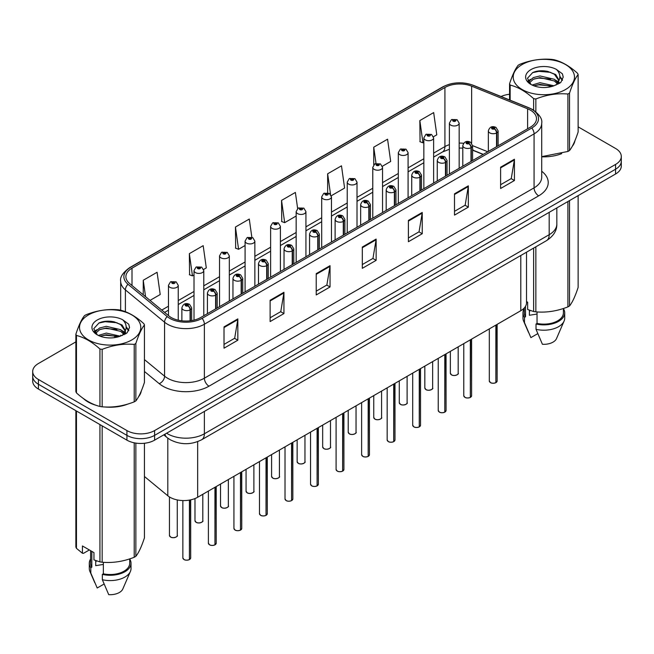 <?xml version="1.0" encoding="UTF-8"?>
<svg xmlns="http://www.w3.org/2000/svg" width="654" height="654" viewBox="0 0 654 654"><rect width="100%" height="100%" fill="white"/><g stroke="black" fill="none" stroke-linecap="round" stroke-linejoin="round"><path stroke-width="0.98" d="M483.118 154.458L472.58 150.199M526.519 252.199L526.519 302.728A19.555 11.29 180 0 1 520.788 310.715L197.655 497.269A19.555 11.29 180 0 1 167.808 495.765L144.444 476.496M83.385 398.515A31.294 18.067 0 0 0 88.028 401.94A31.294 18.067 0 0 0 96.375 405.382A31.294 18.067 0 0 1 88.028 401.94A31.294 18.067 0 0 1 83.385 398.515M530.386 110.142A20.863 12.042 180 0 1 536.493 118.652A20.863 12.042 180 0 1 530.386 127.17L200.696 317.517A20.863 12.042 180 0 1 168.855 315.907L129.672 283.599A20.863 12.042 180 0 1 125.895 276.691A20.863 12.042 180 0 1 132.002 268.173L444.916 87.513A20.863 12.042 180 0 1 471.64 86.165L527.598 108.793A20.863 12.042 180 0 1 530.386 110.142M531.816 109.316A22.882 13.211 0 0 0 528.759 107.836L472.793 85.208A22.882 13.211 0 0 0 443.486 86.688L130.571 267.347A22.882 13.211 0 0 0 128.012 284.269L167.195 316.577A22.882 13.211 0 0 0 202.119 318.343L531.816 127.996A22.882 13.211 0 0 0 531.816 109.316M75.872 341.887L38.431 363.51A19.555 11.29 0 0 0 32.7 371.488L32.7 381.069A19.555 11.29 0 0 0 38.431 389.056L126.933 440.158L126.933 435.368A19.555 11.29 0 0 0 154.597 435.368L615.569 169.222A19.555 11.29 0 0 0 621.3 161.236A19.555 11.29 0 0 1 615.569 169.222L154.597 435.368A19.555 11.29 0 0 1 126.933 435.368L38.431 384.266L126.933 435.368L126.933 430.577A19.555 11.29 0 0 0 154.597 430.577L615.569 164.432A19.555 11.29 0 0 0 621.3 156.445A19.555 11.29 0 0 0 615.569 148.466L578.128 126.843M32.7 376.279A19.555 11.29 0 0 0 38.431 384.266A19.555 11.29 0 0 1 32.7 376.279M224.02 326.886L224.02 348.181L237.843 340.194L237.843 318.899L224.02 326.886M224.02 344.405L234.672 338.249L237.794 319.61A5.216 3.008 -120 0 0 237.843 318.899M234.573 338.306L237.843 340.194M270.118 300.276L270.118 321.564L283.942 313.577L283.942 292.289L270.118 300.276M270.118 317.787L280.77 311.639L283.885 292.992A5.216 3.008 -120 0 0 283.942 292.289M280.672 311.688L283.942 313.577M316.217 273.658L316.217 294.946L330.041 286.967L330.041 265.671L316.217 273.658M316.217 291.169L326.861 285.021L329.984 266.382A5.216 3.008 -120 0 0 330.041 265.671M326.771 285.079L330.041 286.967M500.604 167.203L500.604 188.491L514.436 180.512L514.436 159.216L500.604 167.203M500.604 184.714L511.256 178.567L514.379 159.928A5.216 3.008 -120 0 0 514.436 159.216M511.158 178.616L514.436 180.512M454.505 193.813L454.505 215.109L468.338 207.122L468.338 185.834L454.505 193.813M454.505 211.332L465.158 205.176L468.28 186.537A5.216 3.008 -120 0 0 468.338 185.834M465.068 205.233L468.338 207.122M408.407 220.431L408.407 241.718L422.239 233.74L422.239 212.444L408.407 220.431M408.407 237.942L419.059 231.794L422.182 213.155A5.216 3.008 -120 0 0 422.239 212.444M418.969 231.851L422.239 233.74M362.308 247.04L362.308 268.336L376.14 260.349L376.14 239.062L362.308 247.04M362.308 264.559L372.96 258.412L376.083 239.765A5.216 3.008 -120 0 0 376.14 239.062M372.87 258.461L376.14 260.349M541.708 156.805A31.294 18.067 0 0 0 561.68 153.625A31.294 18.067 0 0 1 541.708 156.805M572.242 146.365A31.294 18.067 0 0 0 574.972 140.626A31.294 18.067 0 0 1 572.242 146.365M104.812 406.968A31.294 18.067 0 0 0 127.988 404.008A31.294 18.067 0 0 1 104.812 406.968M138.558 396.749A31.294 18.067 0 0 0 141.289 391.01A31.294 18.067 0 0 1 138.558 396.749M509.556 94.258A19.555 11.29 0 0 0 501.046 96.522M111.458 321.343L110.927 321.654M32.7 371.488A19.555 11.29 0 0 0 38.431 379.475L126.933 430.577M203.615 269.464L206.304 267.903L203.181 245.659L189.349 253.646L189.578 274.811M150.036 300.39L160.205 294.521L157.083 272.277L143.251 280.255L143.251 294.807M331.3 195.742L344.593 188.066L341.478 165.814L327.646 173.8L327.646 192.767M382.377 166.247L390.691 161.448L387.569 139.204L373.745 147.191L373.745 164.824M433.455 136.76L436.79 134.838L433.667 112.586L419.843 120.573L420.064 141.738M251.831 237.206L249.28 219.049L235.448 227.028L235.669 248.193M297.644 208.561L295.379 192.431L281.547 200.418L281.768 221.575M281.547 200.418L284.67 222.662L296.156 216.033M284.67 222.662L281.547 221.493M327.646 173.8L330.532 194.344M373.745 147.191L376.017 163.418M419.843 120.573L422.966 142.817L423.849 142.31M422.966 142.817L419.843 141.656M235.448 227.028L238.571 249.28L245.078 245.52M238.571 249.28L235.448 248.111M189.349 253.646L192.472 275.89L194.009 275.007M192.472 275.89L189.349 274.721M143.251 280.255L145.564 296.703M126.933 440.158A19.555 11.29 0 0 0 154.597 440.158L615.569 174.013A19.555 11.29 0 0 0 621.3 166.026L621.3 156.445M495.846 382.696C493.525 383.44 491.734 383.416 490.492 382.623L489.315 380.971A3.908 2.256 0 0 0 490.459 382.565A3.908 2.256 0 0 0 495.871 382.631L495.781 382.688A3.785 2.183 180 0 1 490.557 382.623M495.871 382.476L496.116 324.956M496.836 146.545L496.836 132.803A3.262 1.962 -122.2 0 0 494.432 128.871A1.627 0.94 0 0 0 494.383 127.571A1.627 0.94 0 0 0 492.078 127.571A1.627 0.94 0 0 0 492.078 128.903A1.627 0.94 0 0 0 494.326 128.928L492.576 128.233L493.688 127.971L494.432 128.871M494.326 128.928A3.262 1.799 62.1 0 1 496.533 132.983A4.889 2.82 180 0 1 489.772 132.893A4.889 2.82 180 0 1 488.342 130.898C489.593 126.884 492.143 125.723 496.01 127.407L498.119 130.898A4.889 2.82 180 0 1 496.836 132.803M496.533 146.717L496.533 132.983M495.871 382.631L495.871 325.095M459.165 168.291L459.165 123.156A4.889 2.82 180 0 1 456.149 125.764A4.889 2.82 180 0 1 450.819 125.151A4.889 2.82 180 0 1 449.388 123.156L451.334 119.764A3.262 1.962 57.8 0 1 453.075 119.854A1.627 0.94 0 0 0 453.124 121.153A1.627 0.94 0 0 0 455.429 121.153A1.627 0.94 0 0 0 455.429 119.829A1.627 0.94 0 0 0 453.173 119.796L454.931 120.491L453.819 120.761L453.075 119.854M453.835 120.769L453.835 120.213M453.173 119.796A3.262 1.799 -117.9 0 0 451.652 119.576A3.262 1.799 -117.9 0 0 451.505 119.674M453.794 120.745L453.794 120.238M470.308 397.436C467.986 398.188 466.196 398.163 464.953 397.37L463.776 395.711A3.908 2.256 0 0 0 464.92 397.313A3.908 2.256 0 0 0 470.332 397.379L470.242 397.428A3.785 2.183 180 0 1 465.019 397.362M470.332 397.215L470.578 339.704M471.297 161.285L471.297 147.551A3.262 1.962 -122.2 0 0 468.893 143.618A1.627 0.94 0 0 0 468.844 142.319A1.627 0.94 0 0 0 466.539 142.319A1.627 0.94 0 0 0 466.539 143.643A1.627 0.94 0 0 0 468.795 143.676L467.038 142.981L468.15 142.719L468.893 143.618M468.795 143.676A3.262 1.799 62.1 0 1 470.994 147.722A4.889 2.82 180 0 1 464.234 147.641A4.889 2.82 180 0 1 462.803 145.646C464.054 141.632 466.604 140.471 470.471 142.155L472.58 145.646A4.889 2.82 180 0 1 471.297 147.551M470.994 161.464L470.994 147.722M470.332 397.379L470.332 339.843M444.769 412.183C442.447 412.927 440.657 412.911 439.414 412.118L438.237 410.459A3.908 2.256 0 0 0 439.39 412.053A3.908 2.256 0 0 0 444.794 412.126L444.704 412.175A3.785 2.183 180 0 1 439.48 412.11M444.794 411.963L445.039 354.443M445.758 176.032L445.758 162.29A3.262 1.962 -122.2 0 0 443.355 158.358A1.627 0.94 0 0 0 443.306 157.058A1.627 0.94 0 0 0 441 157.058A1.627 0.94 0 0 0 441 158.391A1.627 0.94 0 0 0 443.257 158.423L441.499 157.728L442.611 157.459L443.355 158.358M443.257 158.423A3.262 1.799 62.1 0 1 445.456 162.47A4.889 2.82 180 0 1 438.695 162.38A4.889 2.82 180 0 1 437.264 160.385C438.515 156.38 441.066 155.211 444.933 156.903L447.042 160.385A4.889 2.82 180 0 1 445.758 162.29M445.456 176.204L445.456 162.47M444.794 412.126L444.794 354.582M419.23 426.931C416.909 427.675 415.118 427.651 413.876 426.858L412.699 425.206A3.908 2.256 0 0 0 413.851 426.8A3.908 2.256 0 0 0 419.255 426.866L419.165 426.915A3.785 2.183 180 0 1 413.941 426.849M419.255 426.71L419.5 369.191M420.22 190.772L420.22 177.038A3.262 1.962 -122.2 0 0 417.816 173.106A1.627 0.94 0 0 0 417.767 171.806A1.627 0.94 0 0 0 415.462 171.806A1.627 0.94 0 0 0 415.462 173.138A1.627 0.94 0 0 0 417.718 173.163L415.96 172.468L417.072 172.206L417.816 173.106M417.718 173.163A3.262 1.799 62.1 0 1 419.917 177.209A4.889 2.82 180 0 1 413.156 177.128A4.889 2.82 180 0 1 411.726 175.133C412.976 171.119 415.535 169.958 419.394 171.642L421.503 175.133A4.889 2.82 180 0 1 420.22 177.038M419.917 190.952L419.917 177.209M419.255 426.866L419.255 369.33M393.692 441.671C391.37 442.423 389.588 442.398 388.337 441.605L387.168 439.946A3.908 2.256 0 0 0 388.312 441.54A3.908 2.256 0 0 0 393.716 441.614L393.626 441.663A3.785 2.183 180 0 1 388.402 441.597M393.716 441.45L393.961 383.931M394.681 205.519L394.681 191.785A3.262 1.962 -122.2 0 0 392.277 187.853A1.627 0.94 0 0 0 392.228 186.545A1.627 0.94 0 0 0 389.923 186.545A1.627 0.94 0 0 0 389.923 187.878A1.627 0.94 0 0 0 392.179 187.911L390.422 187.216L391.533 186.946L392.277 187.853M392.179 187.911A3.262 1.799 62.1 0 1 394.378 191.957A4.889 2.82 180 0 1 387.618 191.875A4.889 2.82 180 0 1 386.187 189.873C387.438 185.867 389.997 184.698 393.855 186.39L395.964 189.873A4.889 2.82 180 0 1 394.681 191.785M394.378 205.691L394.378 191.957M393.716 441.614L393.716 384.078M433.627 183.03L433.627 137.896A4.889 2.82 180 0 1 430.61 140.504A4.889 2.82 180 0 1 425.28 139.891A4.889 2.82 180 0 1 423.849 137.896L425.795 134.503A3.262 1.962 57.8 0 1 427.536 134.601A1.627 0.94 0 0 0 427.585 135.901A1.627 0.94 0 0 0 429.891 135.901A1.627 0.94 0 0 0 429.891 134.569A1.627 0.94 0 0 0 427.634 134.544L429.196 134.969L428.28 135.501L428.296 134.961M427.634 134.544A3.262 1.799 -117.9 0 0 426.114 134.323A3.262 1.799 -117.9 0 0 425.967 134.413M428.256 135.492L427.536 134.601M428.28 135.501L428.256 134.986M408.088 197.778L408.088 152.644A4.889 2.82 180 0 1 405.071 155.251A4.889 2.82 180 0 1 399.741 154.638A4.889 2.82 180 0 1 398.311 152.644L400.264 149.251A3.262 1.962 57.8 0 1 401.997 149.349A1.627 0.94 0 0 0 402.047 150.649A1.627 0.94 0 0 0 404.352 150.649A1.627 0.94 0 0 0 404.352 149.316A1.627 0.94 0 0 0 402.096 149.284L403.853 149.979L402.741 150.248L402.758 149.701M402.096 149.284A3.262 1.799 -117.9 0 0 400.575 149.071A3.262 1.799 -117.9 0 0 400.428 149.161M402.717 150.232L401.997 149.349M402.741 150.248L402.717 149.725M382.549 212.525L382.549 167.383A4.889 2.82 180 0 1 379.533 169.991A4.889 2.82 180 0 1 374.202 169.386A4.889 2.82 180 0 1 372.772 167.383L374.726 163.99A3.262 1.962 57.8 0 1 376.459 164.089A1.627 0.94 0 0 0 376.508 165.388A1.627 0.94 0 0 0 378.813 165.388A1.627 0.94 0 0 0 378.813 164.056A1.627 0.94 0 0 0 376.557 164.031L378.314 164.726L377.203 164.988L376.459 164.089M377.219 165.004L377.219 164.448M376.557 164.031A3.262 1.799 -117.9 0 0 375.036 163.811A3.262 1.799 -117.9 0 0 374.889 163.901M377.203 164.988L377.178 164.473M522.178 64.525A30.64 17.691 -0 0 0 522.178 89.541A30.64 17.691 -0 0 0 565.506 89.541A30.64 17.691 -0 0 0 565.506 64.525A30.64 17.691 -0 0 0 522.178 64.525M541.708 156.649L567.909 151.458A35.202 20.323 -0 0 0 568.735 151A35.202 20.323 -0 0 0 569.536 150.518C572.389 146.954 575.25 140.782 578.128 132.01L578.128 74.564A35.202 20.323 -0 0 0 577.531 73.281C569.691 66.177 561.868 61.656 554.061 59.735A35.202 20.323 -0 0 0 551.837 59.391C541.103 58.468 530.419 60.127 519.783 64.345A35.202 20.323 -0 0 0 518.949 64.811A35.202 20.323 -0 0 0 518.148 65.286C515.27 68.907 512.409 75.079 509.556 83.794A35.202 20.323 -0 0 0 510.153 85.085L510.153 100.201M533.623 110.15L533.623 98.631C525.783 91.527 517.96 87.007 510.153 85.085M533.623 98.631A35.202 20.323 -0 0 0 535.855 98.975L535.855 111.769M567.909 151.458L567.909 94.021C557.265 93.089 546.581 94.74 535.855 98.975M567.909 94.021A35.202 20.323 -0 0 0 568.735 93.555A35.202 20.323 -0 0 0 569.536 93.072L569.536 150.518M553.987 85.788L539.983 82.698L532.045 85.045M552.033 86.426L539.983 84.382L533.827 85.813M557.813 82.829L554.379 79.289L539.983 75.938L533.304 77.597L529.446 80.892L528.947 82.682M557.265 83.671L554.379 80.982L539.983 77.63L533.304 79.289L529.25 83.017M555.949 85.134L558.238 81.971L558.745 79.739L555.745 74.556L547.57 71.4C541.994 70.264 537.032 70.665 532.691 72.586L527.443 78.308L530.966 84.431A18.214 10.513 -0 0 0 553.734 85.862L560.838 82.42L563.225 77.033L562.407 73.82L556.44 69.438A18.214 10.513 -0 0 0 530.966 69.594A18.214 10.513 -0 0 0 530.966 84.464M557.96 84.252L558.745 81.08M558.704 80.401L554.379 74.221L547.962 71.474M556.44 69.438C560.233 73.297 560.838 77.466 558.238 81.954M509.556 99.964L509.556 83.794M578.128 74.564C575.275 78.137 572.413 84.301 569.536 93.072M550.693 85.862L538.831 84.848L534.105 85.707M559.366 83.459L558.532 82.796M558.025 82.429L557.183 81.873M550.693 79.101L538.831 78.088L534.105 78.946M529.536 80.728L528.146 81.587M562.326 80.401L559.832 77.115M550.742 72.357L538.831 71.327L532.479 72.684M563.225 77.197L562.407 73.82M559.906 83.107L558.679 82.061M558.32 81.791L555.401 80.041M530.688 79.314L527.835 80.965M562.53 80.001L559.824 76.273M88.494 314.909A30.64 17.691 -0 0 0 88.494 339.925A30.64 17.691 -0 0 0 131.822 339.925A30.64 17.691 -0 0 0 131.822 314.909A30.64 17.691 -0 0 0 88.494 314.909M85.265 315.195A35.202 20.323 -0 0 0 84.464 315.678C81.587 319.291 78.725 325.463 75.872 334.186A35.202 20.323 -0 0 0 76.469 335.469L76.469 392.915C84.268 399.995 92.091 404.515 99.939 406.461A35.202 20.323 -0 0 0 102.163 406.804C112.807 407.736 123.492 406.085 134.217 401.85A35.202 20.323 -0 0 0 135.051 401.384A35.202 20.323 -0 0 0 135.852 400.902C138.705 397.338 141.566 391.174 144.444 382.402L144.444 324.956A35.202 20.323 -0 0 0 143.847 323.665C135.999 316.561 128.176 312.048 120.377 310.119A35.202 20.323 -0 0 0 118.145 309.775C107.419 308.86 96.735 310.511 86.091 314.738A35.202 20.323 -0 0 0 85.265 315.195M99.939 406.461L99.939 349.015C92.091 341.911 84.268 337.399 76.469 335.469M99.939 349.015A35.202 20.323 -0 0 0 102.163 349.367L102.163 406.804M134.217 401.85L134.217 344.405C123.581 343.473 112.897 345.124 102.163 349.367M134.217 344.405A35.202 20.323 -0 0 0 135.051 343.939A35.202 20.323 -0 0 0 135.852 343.464L135.852 400.902M75.872 334.186L75.872 391.623A35.202 20.323 -0 0 0 76.469 392.915M120.295 336.181L106.3 333.082L98.362 335.428M118.341 336.81L106.3 334.774L100.144 336.205M124.121 333.221L120.696 329.673L106.3 326.321L99.621 327.989L95.762 331.284L95.255 333.074M123.573 334.063L120.696 331.365L106.3 328.014L99.621 329.673L95.558 333.401M122.265 335.527L124.554 332.355L125.061 330.123L122.061 324.948L113.886 321.793C108.311 320.656 103.348 321.049 98.999 322.97L93.759 328.692L97.282 334.823M124.276 334.635L125.061 331.464M125.012 330.785L120.696 324.605L114.27 321.866M97.274 319.986A18.214 10.513 -0 0 0 97.274 334.856A18.214 10.513 -0 0 0 120.05 336.246L127.146 332.804L129.541 327.417L128.724 324.204L122.756 319.822A18.214 10.513 -0 0 0 97.274 319.986M122.756 319.822C126.549 323.681 127.146 327.858 124.554 332.346M144.444 324.956C141.591 328.521 138.73 334.693 135.852 343.464M117.009 336.246L105.139 335.232L100.414 336.091M125.674 333.851L124.849 333.18M124.342 332.812L123.492 332.265M117.009 329.485L105.139 328.471L100.414 329.33M95.852 331.112L94.462 331.97M128.642 330.793L126.14 327.507M117.058 322.741L105.139 321.711L98.787 323.068M129.541 327.58L128.724 324.204M126.222 333.491L124.996 332.445M124.628 332.175L121.709 330.425M97.005 329.698L94.143 331.357M128.846 330.393L126.14 326.657M530.141 310.454A14.74 8.51 0 0 0 529.397 311.909M529.397 310.192L529.397 315.277L537.032 314.034M526.519 301.568L527.655 302.222L527.655 309.522L533.623 311.508A35.202 20.323 0 0 0 535.855 311.852C546.491 312.784 557.175 311.124 567.909 306.889A35.202 20.323 0 0 0 569.536 305.949C572.389 302.385 575.25 296.213 578.128 287.441L578.128 195.636M537.032 311.933L537.032 323.419A19.555 11.29 0 0 0 563.405 312.841L563.405 308.5M537.032 323.419L536.027 324A20.863 12.042 0 0 0 564.704 312.841A20.863 12.042 0 0 0 563.405 308.647M536.027 324L536.027 329.33A20.863 12.042 0 0 0 564.083 321.081A20.863 12.042 0 0 0 564.704 318.163L564.704 312.841M536.027 329.33L542.411 344.274A13.039 7.529 0 0 0 556.497 338.617L564.083 321.081M567.909 306.889L567.909 201.53M569.536 200.59L569.536 305.949M535.855 246.803L535.855 311.852M533.623 311.508L533.623 248.095M524.287 307.96L524.287 312.841A19.555 11.29 0 0 0 525.514 316.765L525.514 306.301M524.287 308.647A20.863 12.042 0 0 0 522.979 312.841A20.863 12.042 0 0 0 524.5 317.353L525.514 316.765M522.979 312.841L522.979 318.163A20.863 12.042 0 0 0 523.601 321.081A20.863 12.042 0 0 0 524.5 322.675L524.5 317.353M537.76 333.646L530.885 337.619L524.5 322.675M96.457 560.846A14.74 8.51 0 0 0 95.713 562.293M95.713 560.576L95.713 565.661L103.348 564.418M89.353 549.949L83.508 553.325L82.437 553.251L82.437 545.959L93.963 552.614L93.963 559.906L99.939 561.892A35.202 20.323 0 0 0 102.163 562.236C112.807 563.168 123.492 561.516 134.217 557.273A35.202 20.323 0 0 0 135.852 556.333C138.705 552.769 141.566 546.597 144.444 537.825L144.444 443.265M103.348 562.317L103.348 573.811A19.555 11.29 0 0 0 129.713 563.225L129.713 558.892M103.348 573.811L102.343 574.392A20.863 12.042 0 0 0 131.021 563.225A20.863 12.042 0 0 0 129.713 559.031M102.343 574.392L102.343 579.714A20.863 12.042 0 0 0 130.399 571.465A20.863 12.042 0 0 0 131.021 568.547L131.021 563.225M102.343 579.714L108.719 594.658A13.039 7.529 0 0 0 122.805 589.001L130.399 571.465M134.217 557.273L134.217 442.815M135.852 443.101L135.852 556.333M102.163 425.852L102.163 562.236M99.939 561.892L99.939 424.569M76.469 411.023L76.469 548.346L82.437 553.251M76.469 548.346A35.202 20.323 0 0 1 75.872 547.055L75.872 410.679M90.595 550.668L90.595 563.225A19.555 11.29 0 0 0 91.822 567.157L91.822 551.371M90.595 559.031A20.863 12.042 0 0 0 89.296 563.225A20.863 12.042 0 0 0 90.816 567.737L91.822 567.157M89.296 563.225L89.296 568.547A20.863 12.042 0 0 0 89.917 571.465A20.863 12.042 0 0 0 90.816 573.059L90.816 567.737M104.076 584.038L97.201 588.003L90.816 573.059M368.153 456.418C365.831 457.162 364.049 457.138 362.798 456.345L361.629 454.694A3.908 2.256 0 0 0 362.774 456.288A3.908 2.256 0 0 0 368.177 456.353L368.096 456.41A3.785 2.183 180 0 1 362.864 456.345M368.177 456.198L368.423 398.678M369.142 220.267L369.142 206.525A3.262 1.962 -122.2 0 0 366.739 202.593A1.627 0.94 0 0 0 366.69 201.293A1.627 0.94 0 0 0 364.384 201.293A1.627 0.94 0 0 0 364.384 202.626A1.627 0.94 0 0 0 366.641 202.65L364.883 201.955L365.995 201.694L366.739 202.593M366.641 202.65A3.262 1.799 62.1 0 1 368.84 206.705A4.889 2.82 180 0 1 362.079 206.615A4.889 2.82 180 0 1 360.648 204.62C361.899 200.606 364.458 199.445 368.316 201.13L370.426 204.62A4.889 2.82 180 0 1 369.142 206.525M368.84 220.439L368.84 206.705M368.177 456.353L368.177 398.817M342.614 471.158C340.293 471.91 338.51 471.886 337.26 471.093L336.091 469.433A3.908 2.256 0 0 0 337.235 471.035A3.908 2.256 0 0 0 342.639 471.101L342.557 471.15A3.785 2.183 180 0 1 337.325 471.084M342.639 470.937L342.884 413.426M343.603 235.007L343.603 221.273A3.262 1.962 -122.2 0 0 341.2 217.341A1.627 0.94 0 0 0 341.151 216.041A1.627 0.94 0 0 0 338.846 216.041A1.627 0.94 0 0 0 338.846 217.365A1.627 0.94 0 0 0 341.102 217.398L339.344 216.703L340.464 216.433L341.2 217.341M341.102 217.398A3.262 1.799 62.1 0 1 343.301 221.444A4.889 2.82 180 0 1 336.54 221.363A4.889 2.82 180 0 1 335.11 219.368C336.36 215.354 338.919 214.193 342.778 215.877L344.887 219.368A4.889 2.82 180 0 1 343.603 221.273M343.301 235.178L343.301 221.444M342.639 471.101L342.639 413.565M317.076 485.906C314.754 486.65 312.972 486.633 311.721 485.84L310.552 484.181A3.908 2.256 0 0 0 311.696 485.775A3.908 2.256 0 0 0 317.1 485.848L317.018 485.897A3.785 2.183 180 0 1 311.786 485.832M317.1 485.685L317.345 428.166M318.065 249.754L318.065 236.012A3.262 1.962 -122.2 0 0 315.661 232.08A1.627 0.94 0 0 0 315.612 230.78A1.627 0.94 0 0 0 313.307 230.78A1.627 0.94 0 0 0 313.307 232.113A1.627 0.94 0 0 0 315.563 232.137L313.806 231.451L314.926 231.181L315.661 232.08M315.563 232.137A3.262 1.799 62.1 0 1 317.762 236.192A4.889 2.82 180 0 1 311.002 236.102A4.889 2.82 180 0 1 309.571 234.107C310.822 230.094 313.38 228.933 317.247 230.617L319.348 234.107A4.889 2.82 180 0 1 318.065 236.012M317.762 249.926L317.762 236.192M317.1 485.848L317.1 428.305M357.01 227.265L357.01 182.131A4.889 2.82 180 0 1 353.994 184.739A4.889 2.82 180 0 1 348.664 184.126A4.889 2.82 180 0 1 347.233 182.131L349.187 178.738A3.262 1.962 57.8 0 1 350.92 178.836A1.627 0.94 0 0 0 350.969 180.136A1.627 0.94 0 0 0 353.274 180.136A1.627 0.94 0 0 0 353.274 178.804A1.627 0.94 0 0 0 351.018 178.779L352.776 179.466L351.664 179.736L350.92 178.836M351.68 179.744L351.68 179.188M351.018 178.779A3.262 1.799 -117.9 0 0 349.498 178.558A3.262 1.799 -117.9 0 0 349.35 178.648M351.664 179.736L351.639 179.212M331.472 242.013L331.472 196.879A4.889 2.82 180 0 1 328.455 199.486A4.889 2.82 180 0 1 323.125 198.873A4.889 2.82 180 0 1 321.694 196.879L323.648 193.478A3.262 1.962 57.8 0 1 325.381 193.576A1.627 0.94 0 0 0 325.43 194.876A1.627 0.94 0 0 0 327.736 194.876A1.627 0.94 0 0 0 327.736 193.551A1.627 0.94 0 0 0 325.488 193.519L327.049 193.944L326.125 194.483L326.142 193.936M325.488 193.519A3.262 1.799 -117.9 0 0 323.959 193.298A3.262 1.799 -117.9 0 0 323.82 193.396M326.101 194.467L325.381 193.576M326.125 194.483L326.101 193.96M305.933 256.752L305.933 211.618A4.889 2.82 180 0 1 302.916 214.226A4.889 2.82 180 0 1 297.586 213.613A4.889 2.82 180 0 1 296.156 211.618L298.11 208.225A3.262 1.962 57.8 0 1 299.843 208.324A1.627 0.94 0 0 0 299.892 209.623A1.627 0.94 0 0 0 302.197 209.623A1.627 0.94 0 0 0 302.197 208.291A1.627 0.94 0 0 0 299.949 208.266L301.51 208.691L300.587 209.223L300.603 208.683M299.949 208.266A3.262 1.799 -117.9 0 0 298.42 208.046A3.262 1.799 -117.9 0 0 298.281 208.136M300.57 209.215L299.843 208.324M300.587 209.223L300.57 208.708M291.537 500.645C289.215 501.397 287.433 501.373 286.182 500.58L285.013 498.92A3.908 2.256 0 0 0 286.158 500.523A3.908 2.256 0 0 0 291.57 500.588L291.48 500.637A3.785 2.183 180 0 1 286.248 500.572M291.57 500.433L291.807 442.913M292.526 264.494L292.526 250.76A3.262 1.962 -122.2 0 0 290.123 246.828A1.627 0.94 0 0 0 290.074 245.528A1.627 0.94 0 0 0 287.768 245.528A1.627 0.94 0 0 0 287.768 246.86A1.627 0.94 0 0 0 290.024 246.885L288.275 246.19L289.387 245.929L290.123 246.828M290.024 246.885A3.262 1.799 62.1 0 1 292.224 250.932A4.889 2.82 180 0 1 285.463 250.85A4.889 2.82 180 0 1 284.032 248.855C285.283 244.841 287.842 243.68 291.709 245.364L293.809 248.855A4.889 2.82 180 0 1 292.526 250.76M292.224 264.674L292.224 250.932M291.57 500.588L291.57 443.052M265.998 515.393C263.676 516.145 261.894 516.12 260.644 515.327L259.474 513.668A3.908 2.256 0 0 0 260.619 515.262A3.908 2.256 0 0 0 266.031 515.336L265.941 515.385A3.785 2.183 180 0 1 260.709 515.319M266.031 515.172L266.268 457.653M266.987 279.242L266.987 265.508A3.262 1.962 -122.2 0 0 264.584 261.567A1.627 0.94 0 0 0 264.535 260.267A1.627 0.94 0 0 0 262.229 260.267A1.627 0.94 0 0 0 262.229 261.6A1.627 0.94 0 0 0 264.486 261.633L262.736 260.938L263.848 260.668L264.584 261.567M264.486 261.633A3.262 1.799 62.1 0 1 266.685 265.679A4.889 2.82 180 0 1 259.924 265.589A4.889 2.82 180 0 1 258.493 263.595C259.744 259.589 262.303 258.42 266.17 260.112L268.271 263.595A4.889 2.82 180 0 1 266.987 265.508M266.685 279.413L266.685 265.679M266.031 515.336L266.031 457.792M240.459 530.141C238.138 530.885 236.356 530.86 235.105 530.067L233.936 528.416A3.908 2.256 0 0 0 235.08 530.01A3.908 2.256 0 0 0 240.492 530.075L240.402 530.132A3.785 2.183 180 0 1 235.17 530.059M240.492 529.92L240.729 472.401M241.449 293.981L241.449 280.247A3.262 1.962 -122.2 0 0 239.045 276.315A1.627 0.94 0 0 0 238.996 275.015A1.627 0.94 0 0 0 236.691 275.015A1.627 0.94 0 0 0 236.691 276.348A1.627 0.94 0 0 0 238.947 276.372L237.198 275.677L238.309 275.416L239.045 276.315M238.947 276.372A3.262 1.799 62.1 0 1 241.154 280.419A4.889 2.82 180 0 1 234.394 280.337A4.889 2.82 180 0 1 232.955 278.342C234.206 274.328 236.764 273.168 240.631 274.852L242.74 278.342A4.889 2.82 180 0 1 241.449 280.247M241.154 294.161L241.154 280.419M240.492 530.075L240.492 472.54M214.921 544.88C212.599 545.632 210.817 545.608 209.566 544.815L208.397 543.155A3.908 2.256 0 0 0 209.542 544.757A3.908 2.256 0 0 0 214.953 544.823L214.864 544.872A3.785 2.183 180 0 1 209.632 544.807M214.953 544.659L215.191 487.148M215.91 308.729L215.91 294.995A3.262 1.962 -122.2 0 0 213.506 291.063A1.627 0.94 0 0 0 213.457 289.763A1.627 0.94 0 0 0 211.16 289.763A1.627 0.94 0 0 0 211.16 291.087A1.627 0.94 0 0 0 213.408 291.12L211.659 290.425L212.771 290.155L213.506 291.063M213.408 291.12A3.262 1.799 62.1 0 1 215.616 295.167A4.889 2.82 180 0 1 208.855 295.085A4.889 2.82 180 0 1 207.416 293.082C208.667 289.076 211.226 287.915 215.092 289.599L217.202 293.082A4.889 2.82 180 0 1 215.91 294.995M215.616 308.901L215.616 295.167M214.953 544.823L214.953 487.287M189.39 559.628C187.06 560.372 185.278 560.355 184.036 559.554L182.858 557.903A3.908 2.256 0 0 0 184.003 559.497A3.908 2.256 0 0 0 189.415 559.562L189.325 559.62A3.785 2.183 180 0 1 184.101 559.554M189.415 559.407L189.652 500.065M190.379 320.771L190.379 309.734A3.262 1.962 -122.2 0 0 187.976 305.802A1.627 0.94 0 0 0 187.927 304.502A1.627 0.94 0 0 0 185.622 304.502A1.627 0.94 0 0 0 185.622 305.835A1.627 0.94 0 0 0 187.87 305.859L186.12 305.165L187.232 304.903L187.976 305.802M187.87 305.859A3.262 1.799 62.1 0 1 190.077 309.914A4.889 2.82 180 0 1 183.316 309.824A4.889 2.82 180 0 1 181.877 307.83C183.128 303.816 185.687 302.655 189.554 304.339L191.663 307.83A4.889 2.82 180 0 1 190.379 309.734M190.077 320.803L190.077 309.914M189.415 559.562L189.415 500.106M280.394 271.5L280.394 226.366A4.889 2.82 180 0 1 277.378 228.974A4.889 2.82 180 0 1 272.048 228.36A4.889 2.82 180 0 1 270.617 226.366L272.571 222.973A3.262 1.962 57.8 0 1 274.304 223.063A1.627 0.94 0 0 0 274.353 224.371A1.627 0.94 0 0 0 276.658 224.371A1.627 0.94 0 0 0 276.658 223.039A1.627 0.94 0 0 0 274.41 223.006L276.16 223.701L275.048 223.97L274.304 223.063M275.072 223.979L275.072 223.423M274.41 223.006A3.262 1.799 -117.9 0 0 272.882 222.785A3.262 1.799 -117.9 0 0 272.743 222.883M275.048 223.97L275.032 223.447M254.864 286.248L254.864 241.105A4.889 2.82 180 0 1 251.839 243.713A4.889 2.82 180 0 1 246.517 243.108A4.889 2.82 180 0 1 245.078 241.105L247.032 237.713A3.262 1.962 57.8 0 1 248.765 237.811A1.627 0.94 0 0 0 248.814 239.111A1.627 0.94 0 0 0 251.12 239.111A1.627 0.94 0 0 0 251.12 237.778A1.627 0.94 0 0 0 248.872 237.754L250.621 238.448L249.509 238.71L248.765 237.811M249.534 238.726L249.534 238.17M248.872 237.754A3.262 1.799 -117.9 0 0 247.343 237.533A3.262 1.799 -117.9 0 0 247.204 237.623M249.509 238.71L249.493 238.195M229.325 300.987L229.325 255.853A4.889 2.82 180 0 1 226.3 258.461A4.889 2.82 180 0 1 220.978 257.848A4.889 2.82 180 0 1 219.54 255.853L221.493 252.46A3.262 1.962 57.8 0 1 223.235 252.558A1.627 0.94 0 0 0 223.284 253.858A1.627 0.94 0 0 0 225.581 253.858A1.627 0.94 0 0 0 225.581 252.526A1.627 0.94 0 0 0 223.333 252.501L225.082 253.188L223.97 253.458L223.235 252.558M223.995 253.466L223.995 252.91M223.333 252.501A3.262 1.799 -117.9 0 0 221.804 252.281A3.262 1.799 -117.9 0 0 221.665 252.37M223.954 253.441L223.954 252.934M203.786 315.735L203.786 270.601A4.889 2.82 180 0 1 200.762 273.209A4.889 2.82 180 0 1 195.44 272.595A4.889 2.82 180 0 1 194.009 270.601L195.955 267.2A3.262 1.962 57.8 0 1 197.696 267.298A1.627 0.94 0 0 0 197.745 268.598A1.627 0.94 0 0 0 200.05 268.598A1.627 0.94 0 0 0 200.05 267.273A1.627 0.94 0 0 0 197.794 267.241L199.544 267.936L198.432 268.205L198.456 267.658M197.794 267.241A3.262 1.799 -117.9 0 0 196.265 267.02A3.262 1.799 -117.9 0 0 196.126 267.118M198.415 268.189L197.696 267.298M198.432 268.205L198.415 267.682M178.248 320.198L178.248 285.34A4.889 2.82 180 0 1 175.231 287.948A4.889 2.82 180 0 1 169.901 287.335A4.889 2.82 180 0 1 168.47 285.34L170.416 281.948A3.262 1.962 57.8 0 1 172.157 282.046A1.627 0.94 0 0 0 172.206 283.346A1.627 0.94 0 0 0 174.512 283.346A1.627 0.94 0 0 0 174.512 282.013A1.627 0.94 0 0 0 172.255 281.988L173.817 282.414L172.893 282.945L172.918 282.405M172.255 281.988A3.262 1.799 -117.9 0 0 170.735 281.768A3.262 1.799 -117.9 0 0 170.588 281.858M172.877 282.937L172.157 282.046M172.893 282.945L172.877 282.422M520.788 255.501L520.788 310.715M167.808 438.164L167.808 495.765M197.655 441.63L197.655 497.269M541.708 171.242A32.594 18.819 180 0 1 538.683 195.84L208.994 386.187A6.515 3.76 60 0 1 204.383 378.2L534.073 187.853A26.078 15.058 0 0 0 541.708 177.209L541.708 123.23A26.078 15.058 180 0 1 534.073 133.882A6.515 3.76 -120 0 0 531.816 127.996M208.994 386.187A32.594 18.819 180 0 1 162.895 386.187A32.594 18.819 180 0 1 159.241 383.669L144.444 371.472M167.195 316.577A6.515 4.357 129.5 0 0 164.579 322.218L164.579 376.189A26.078 15.058 0 0 0 167.506 378.2A26.078 15.058 0 0 0 204.383 378.2L204.383 324.221A26.078 15.058 180 0 1 164.579 322.218L125.396 289.902A26.078 15.058 180 0 1 120.679 281.269L120.679 310.2M541.708 123.23C542.558 119.126 539.566 114.589 532.724 109.602L529.29 107.943A6.515 3.049 112 0 0 528.759 107.836M529.29 107.943L473.332 85.314C462.533 81.497 452.282 82.052 442.578 86.982A6.515 3.76 60 0 1 443.486 86.688M130.571 267.347A6.515 3.76 -120 0 0 129.664 267.641C122.821 272.628 119.821 277.173 120.679 281.269M128.012 284.269A6.515 4.357 129.5 0 0 125.396 289.902L125.396 311.729M473.332 85.314A6.515 3.049 112 0 0 472.793 85.208M202.119 318.343A6.515 3.76 60 0 1 204.383 324.221L534.073 133.882L534.073 187.853A6.515 3.76 60 0 0 538.683 195.84M114.564 337.619A32.594 18.819 180 0 1 115.218 335.804M154.597 430.577L154.597 440.158M615.569 164.432L615.569 174.013M38.431 379.475L38.431 389.056M125.396 330.744L125.396 334.022M120.679 335.24A26.078 15.058 0 0 0 120.72 336.05M144.444 359.586L164.579 376.189A6.515 4.357 -50.5 0 1 159.241 383.669M132.002 268.173L132.002 285.528M527.598 108.793L527.598 128.781M471.64 86.165L471.64 143.12M487.77 151.777L472.58 145.629L472.58 160.549M463.604 143.291A20.863 12.042 0 0 0 459.165 143.079M449.388 144.64A20.863 12.042 0 0 0 444.916 146.602L433.627 153.118M444.916 87.513L444.916 146.602A11.731 6.777 60 0 1 442.488 151.973L433.627 157.091M423.849 158.767L408.088 167.865M398.311 173.506L382.549 182.605M372.772 188.254L357.01 197.353M347.233 203.002L331.472 212.1M321.694 217.741L305.933 226.84M296.156 232.489L280.394 241.588M270.617 247.228L254.864 256.327M245.078 261.976L229.325 271.075M219.54 276.724L203.786 285.823M194.009 291.463L178.248 300.562M168.47 306.211L161.775 310.07M483.306 154.352L473.97 150.583A11.731 5.494 -68 0 1 472.58 149.365M362.308 247.719L376.083 239.765M408.407 221.101L422.182 213.155M454.505 194.491L468.28 186.537M500.604 167.874L514.379 159.928M316.217 274.337L329.984 266.382M270.118 300.946L283.885 292.992M224.02 327.564L237.794 319.61M166.607 433.226A26.078 15.058 0 0 0 167.506 433.774A26.078 15.058 0 0 0 204.383 433.774L549.188 234.696A26.078 15.058 0 0 0 556.832 224.052C557.02 230.519 553.57 236.061 546.491 240.664L201.677 439.741A13.039 7.529 60 0 0 204.383 433.774L204.383 411.415M549.188 212.337L549.188 234.696A13.039 7.529 60 0 1 546.491 240.664M164.898 434.207A13.039 8.723 129.5 0 0 166.966 437.501L163.762 434.861M496.116 382.492A3.908 2.256 0 0 0 497.138 380.971L497.138 324.368M451.513 374.824A3.908 2.256 0 0 0 455.773 375.314A3.908 2.256 0 0 0 458.184 373.221C459.492 374.211 454.08 376.622 451.538 374.881L450.361 373.221A3.908 2.256 0 0 0 451.513 374.824M456.999 374.848A3.785 2.183 180 0 1 451.603 374.873M470.578 397.24A3.908 2.256 0 0 0 471.599 395.711L471.599 339.107M445.039 411.987A3.908 2.256 0 0 0 446.061 410.459L446.061 353.855M419.5 426.727A3.908 2.256 0 0 0 420.522 425.206L420.522 368.594M393.961 441.475A3.908 2.256 0 0 0 394.983 439.946L394.983 383.342M425.975 389.563A3.908 2.256 0 0 0 430.234 390.054A3.908 2.256 0 0 0 432.646 387.969C433.954 388.958 428.542 391.362 425.999 389.629L424.83 387.969A3.908 2.256 0 0 0 425.975 389.563M431.46 389.596A3.785 2.183 180 0 1 426.065 389.62M400.436 404.311A3.908 2.256 0 0 0 404.695 404.801A3.908 2.256 0 0 0 407.115 402.717C408.415 403.706 403.003 406.109 400.461 404.368L399.292 402.717A3.908 2.256 0 0 0 400.436 404.311M405.921 404.336A3.785 2.183 180 0 1 400.526 404.36M374.897 419.059A3.908 2.256 0 0 0 379.156 419.541A3.908 2.256 0 0 0 381.576 417.456C382.876 418.446 377.464 420.857 374.922 419.116L373.753 417.456A3.908 2.256 0 0 0 374.897 419.059M380.383 419.083A3.785 2.183 180 0 1 374.987 419.108M368.423 456.214A3.908 2.256 0 0 0 369.453 454.694L369.453 398.082M342.884 470.962A3.908 2.256 0 0 0 343.914 469.433L343.914 412.829M317.345 485.709A3.908 2.256 0 0 0 318.375 484.181L318.375 427.577M349.359 433.798A3.908 2.256 0 0 0 353.618 434.289A3.908 2.256 0 0 0 356.038 432.204C357.337 433.193 351.926 435.597 349.383 433.855L348.214 432.204A3.908 2.256 0 0 0 349.359 433.798M354.844 433.823A3.785 2.183 180 0 1 349.449 433.855M323.82 448.546A3.908 2.256 0 0 0 328.079 449.036A3.908 2.256 0 0 0 330.499 446.944C331.799 447.933 326.387 450.344 323.844 448.603L322.675 446.944A3.908 2.256 0 0 0 323.82 448.546M329.305 448.57A3.785 2.183 180 0 1 323.91 448.595M298.281 463.285A3.908 2.256 0 0 0 302.54 463.776A3.908 2.256 0 0 0 304.96 461.691C306.26 462.68 300.848 465.084 298.306 463.351L297.137 461.691A3.908 2.256 0 0 0 298.281 463.285M303.767 463.318A3.785 2.183 180 0 1 298.371 463.343M291.807 500.449A3.908 2.256 0 0 0 292.837 498.92L292.837 442.317M266.268 515.197A3.908 2.256 0 0 0 267.298 513.668L267.298 457.064M240.729 529.936A3.908 2.256 0 0 0 241.759 528.416L241.759 471.804M215.191 544.684A3.908 2.256 0 0 0 216.221 543.155L216.221 486.551M189.652 559.423A3.908 2.256 0 0 0 190.682 557.903L190.682 499.86M272.743 478.033A3.908 2.256 0 0 0 277.002 478.524A3.908 2.256 0 0 0 279.422 476.439C280.721 477.42 275.309 479.832 272.767 478.09L271.598 476.439A3.908 2.256 0 0 0 272.743 478.033M278.228 478.058A3.785 2.183 180 0 1 272.832 478.082M247.204 492.773A3.908 2.256 0 0 0 251.471 493.263A3.908 2.256 0 0 0 253.883 491.179C255.183 492.168 249.771 494.579 247.228 492.838L246.059 491.179A3.908 2.256 0 0 0 247.204 492.773M252.689 492.805A3.785 2.183 180 0 1 247.294 492.83M221.665 507.52A3.908 2.256 0 0 0 225.932 508.011A3.908 2.256 0 0 0 228.344 505.926C229.652 506.915 224.232 509.319 221.69 507.578L220.521 505.926A3.908 2.256 0 0 0 221.665 507.52M227.151 507.545A3.785 2.183 180 0 1 221.755 507.578M196.126 522.268A3.908 2.256 0 0 0 200.394 522.75A3.908 2.256 0 0 0 202.805 520.666C204.113 521.655 198.693 524.067 196.159 522.325L194.982 520.666A3.908 2.256 0 0 0 196.126 522.268M201.612 522.293A3.785 2.183 180 0 1 196.225 522.317M170.588 537.008A3.908 2.256 0 0 0 174.855 537.498A3.908 2.256 0 0 0 177.267 535.413C178.575 536.403 173.155 538.806 170.62 537.065L169.443 535.413A3.908 2.256 0 0 0 170.588 537.008M176.073 537.032A3.785 2.183 180 0 1 170.686 537.065M442.578 86.982L129.664 267.641M473.97 150.583L472.58 150.06M462.803 148.139L459.165 148.033M449.388 149.275L442.488 151.973M423.849 162.732L408.088 171.83M398.311 177.479L382.549 186.578M372.772 192.227L357.01 201.326M347.233 206.966L331.472 216.065M321.694 221.714L305.933 230.813M296.156 236.454L280.394 245.552M270.617 251.201L254.864 260.3M245.078 265.941L229.325 275.04M219.54 280.689L203.786 289.787M194.009 295.436L178.248 304.535M168.47 310.176L164.604 312.408M201.677 439.741C191.189 445.014 180.692 445.014 170.203 439.741L166.966 437.501M556.832 224.052L556.832 207.931M489.315 380.971L489.315 328.88M488.342 151.45L488.342 130.898M498.119 145.801L498.119 130.898M497.138 380.971L496.084 382.557M458.184 373.221L458.184 346.857M450.361 373.221L450.361 351.37M459.165 123.156L457.056 119.666L451.652 119.576M449.388 173.931L449.388 123.156M463.776 395.711L463.776 343.628M462.803 166.19L462.803 145.646M471.599 395.711L470.545 397.297M438.237 410.459L438.237 358.367M437.264 180.937L437.264 160.385M447.042 175.288L447.042 160.385M446.061 410.459L445.006 412.045M412.699 425.206L412.699 373.115M411.726 195.677L411.726 175.133M421.503 190.036L421.503 175.133M420.522 425.206L419.467 426.784M387.168 439.946L387.168 387.855M386.187 210.424L386.187 189.873M395.964 204.776L395.964 189.873M394.983 439.946L393.937 441.532M432.646 387.969L432.646 361.597M424.83 387.969L424.83 366.117M433.627 137.896L431.517 134.413L426.114 134.323M423.849 188.679L423.849 137.896M407.115 402.717L407.115 376.344M399.292 402.717L399.292 380.857M408.088 152.644L405.979 149.153L400.575 149.071M398.311 203.427L398.311 152.644M381.576 417.456L381.576 391.084M373.753 417.456L373.753 395.605M382.549 167.383L380.44 163.901L375.036 163.811M372.772 218.166L372.772 167.383M528.481 332.346L523.601 321.081M94.797 582.73L89.917 571.465M361.629 454.694L361.629 402.602M360.648 225.164L360.648 204.62M370.426 219.523L370.426 204.62M369.453 454.694L368.398 456.279M336.091 469.433L336.091 417.35M335.11 239.912L335.11 219.368M344.887 234.263L344.887 219.368M343.914 469.433L342.859 471.019M310.552 484.181L310.552 432.09M309.571 254.659L309.571 234.107M319.348 249.011L319.348 234.107M318.375 484.181L317.321 485.767M356.038 432.204L356.038 405.832M348.214 432.204L348.214 410.344M357.01 182.131L354.909 178.64L349.498 178.558M347.233 232.914L347.233 182.131M330.499 446.944L330.499 420.571M322.675 446.944L322.675 425.092M331.472 196.879L329.371 193.388L323.959 193.298M321.694 247.653L321.694 196.879M304.96 461.691L304.96 435.319M297.137 461.691L297.137 439.84M305.933 211.618L303.832 208.127L298.42 208.046M296.156 262.401L296.156 211.618M285.013 498.92L285.013 446.837M284.032 269.399L284.032 248.855M293.809 263.758L293.809 248.855M292.837 498.92L291.782 500.506M259.474 513.668L259.474 461.577M258.493 284.147L258.493 263.595M268.271 278.498L268.271 263.595M267.298 513.668L266.243 515.254M233.936 528.416L233.936 476.325M232.955 298.886L232.955 278.342M242.74 293.245L242.74 278.342M241.759 528.416L240.705 530.002M208.397 543.155L208.397 491.064M207.416 313.634L207.416 293.082M217.202 307.985L217.202 293.082M216.221 543.155L215.166 544.741M182.858 557.903L182.858 500.563M181.877 320.812L181.877 307.83M191.663 320.583L191.663 307.83M190.682 557.903L189.627 559.489M279.422 476.439L279.422 450.066M271.598 476.439L271.598 454.579M280.394 226.366L278.293 222.875L272.882 222.785M270.617 277.149L270.617 226.366M253.883 491.179L253.883 464.806M246.059 491.179L246.059 469.327M254.864 241.105L252.755 237.623L247.343 237.533M245.078 291.888L245.078 241.105M228.344 505.926L228.344 479.554M220.521 505.926L220.521 484.066M229.325 255.853L227.216 252.362L221.804 252.281M219.54 306.636L219.54 255.853M202.805 520.666L202.805 494.293M194.982 520.666L194.982 498.561M203.786 270.601L201.677 267.11L196.265 267.02M194.009 320.108L194.009 270.601M177.267 535.413L177.267 499.918M169.443 535.413L169.443 496.934M178.248 285.34L176.139 281.849L170.735 281.768M168.47 315.588L168.47 285.34"/></g></svg>
